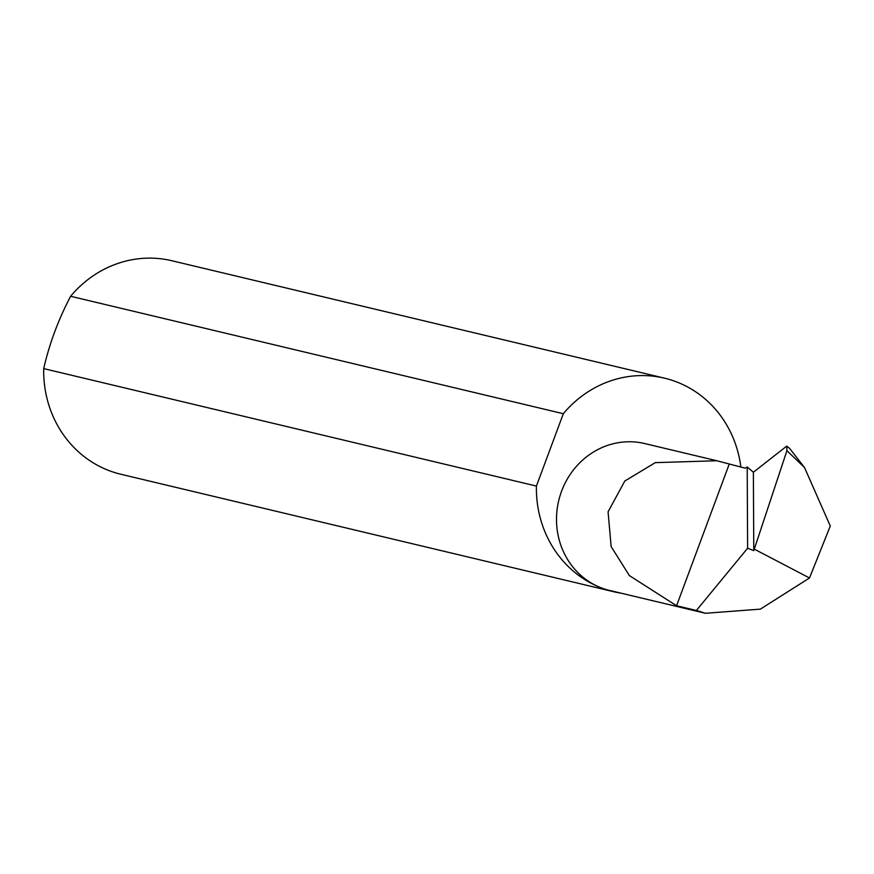 <?xml version="1.0" encoding="UTF-8"?>
<svg xmlns="http://www.w3.org/2000/svg" width="874" height="874" viewBox="0 0 874 874"><rect width="100%" height="100%" fill="white"/><g stroke="black" fill="none" stroke-linecap="round" stroke-linejoin="round"><path stroke-width="1.31" d="M747.204 467.033L747.62 548.238L696.381 610.467L676.563 605.748L629.378 575.595L611.155 546.6L608.075 511.825L624.812 481.028L655.281 462.641L716.877 460.751L745.107 468.147L747.204 467.033L753.377 472.233L753.77 550.664L786.917 450.689L786.731 446.111L789.517 448.307L804.495 467.503L786.917 450.689M740.868 467.131A109.763 102.258 103.4 0 0 677.284 382.178A109.763 102.258 103.4 0 0 664.524 378.169L171.807 260.725A109.763 102.258 103.4 0 0 70.608 296.275C58.372 319.578 49.403 343.701 43.7 368.609L536.418 486.064A109.763 102.258 103.4 0 0 600.853 587.699A75.514 70.357 -76.6 0 1 559.994 495.919A75.514 70.357 -76.6 0 1 644.651 443.544L716.877 460.751M43.7 368.609A109.763 102.258 103.4 0 0 108.136 470.256A109.763 102.258 103.4 0 0 120.907 474.265L613.624 591.709A109.763 102.258 103.4 0 0 620.955 593.151M696.381 610.467L705.394 613.275L609.637 590.453A75.514 70.357 -76.6 0 1 600.853 587.699A109.763 102.258 103.4 0 0 613.624 591.709M754.655 549.331L809.499 577.987L830.3 525.995L804.495 467.503M747.62 548.238L753.77 550.664M753.377 472.233L786.731 446.111M676.563 605.748L729.145 464.345M705.394 613.275L760.358 609.134L809.499 577.987M70.608 296.275L563.315 413.719A109.763 102.258 103.4 0 1 664.524 378.169M536.418 486.064L563.315 413.719M752.853 471.785A75.514 70.357 -76.6 0 1 753.497 472.146"/></g></svg>
